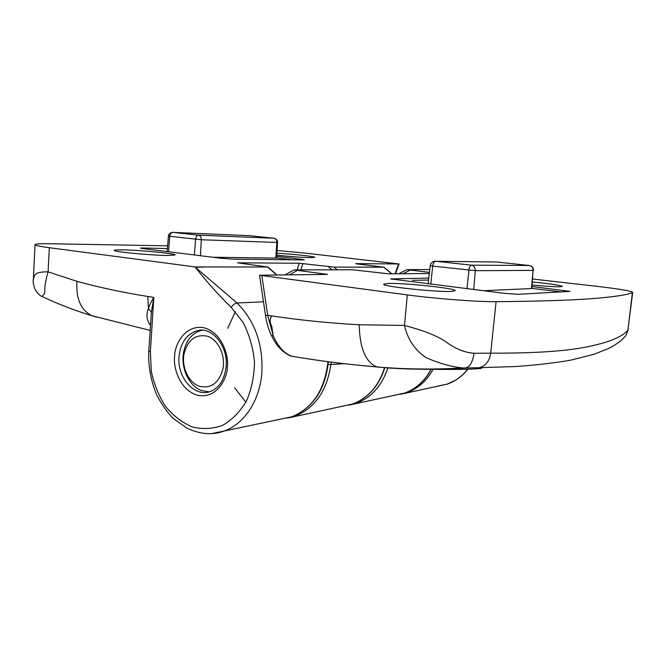 <?xml version="1.0" encoding="UTF-8"?>
<svg xmlns="http://www.w3.org/2000/svg" width="666" height="666" viewBox="0 0 666 666"><rect width="100%" height="100%" fill="white"/><g stroke="black" fill="none" stroke-linecap="round" stroke-linejoin="round"><path stroke-width="1" d="M167.632 245.821L46.92 243.698C39.244 243.673 35.29 243.997 35.057 244.672C35.14 245.429 39.893 246.437 49.317 247.702L195.288 266.949L267.649 267.008L276.515 274.941M123.127 249.883C140.792 250.175 176.232 253.613 175.141 254.961L167.274 255.469C150.316 255.319 112.704 251.698 114.236 250.383C114.41 249.941 117.374 249.775 123.127 249.883M276.873 253.213C292.291 254.012 315.526 256.527 314.81 257.359L310.464 257.642C301.132 257.392 289.901 256.568 276.756 255.161M267.649 267.008L237.62 262.82L299.267 263.245L334.032 267.108L383.766 267.183L391.741 273.851M355.794 263.753L383.766 267.183M355.827 263.636L398.593 263.936L395.113 273.818M277.039 250.474L306.177 253.213L398.593 263.936M276.681 256.368L300.924 259.232L304.295 259.84L302.872 259.94L232.925 259.124L220.546 258.208L143.032 248.609L140.418 248.11L142.749 247.993L167.399 248.576M263.478 301.798L237.021 303.005L195.321 267.274L208.533 266.916M150.416 325.125L149.276 323.584C146.553 319.039 146.254 313.994 148.376 308.466C149.442 305.228 151.257 301.54 153.829 297.419L151.407 312.179L148.768 351.173L150.366 351.815L151.307 371.295C154.037 384.174 158.766 395.854 165.493 406.335C173.202 415.692 182.059 422.544 192.074 426.881C202.422 429.487 212.621 428.962 222.66 425.316C232.193 419.838 240.151 411.705 246.545 400.907C251.673 388.911 254.312 375.84 254.47 361.696C253.063 347.544 249.259 334.424 243.048 322.344L231.244 307.442C218.423 294.822 206.443 281.435 195.321 267.274L195.288 266.949M150.366 351.815L153.829 297.419L147.835 296.478C122.894 292.524 99.276 287.462 76.965 281.31L48.085 271.861C43.165 288.42 45.629 292.382 44.189 294.089L41.983 296.428L42.974 296.903M35.057 244.672L33.333 279.753C34.407 275.225 34.166 271.72 48.085 271.861L49.317 247.702M150.491 323.934L149.276 323.584M209.249 391.849L201.532 390.576C189.086 386.147 180.694 368.231 183.541 352.639C185.939 340.584 191.891 333.158 201.39 330.353L202.139 330.203M223.043 368.44C219.056 383.15 211.039 389.052 198.992 386.155C188.611 382.301 181.668 367.507 183.924 354.362C187.571 339.876 195.429 333.832 207.501 336.23C218.073 339.702 225.491 354.92 223.043 368.44M632.7 292.349L632.425 292.582C627.039 294.913 613.852 296.919 592.848 298.576C571.836 300.249 539.585 301.282 496.078 301.673C477.439 301.906 436.347 298.793 407.334 294.905L259.532 275.233L265.567 315.851L267.707 315.276L271.845 315.925C299.3 320.071 328.413 323.018 359.19 324.783L404.478 325.416C423.693 330.619 435.239 334.965 445.437 341.483C454.995 348.693 464.552 352.622 474.092 353.255L490.709 353.155C533.732 353.33 565.917 351.215 587.262 346.82C608.458 342.565 622.002 337.029 627.896 330.219L632.7 292.349C631.127 290.934 619.172 288.927 596.844 286.33L532.634 279.012M532.367 282.009C550.457 283.791 560.497 285.256 562.47 286.405L560.581 286.755C555.153 286.88 545.662 286.305 532.092 285.023M451.398 291.4C436.655 292.307 381.243 286.355 383.708 284.199L388.511 283.45C404.645 282.825 456.676 288.42 455.203 290.692L451.398 291.4M355.86 364.968L389.56 368.073C413.728 369.622 438.819 369.613 464.835 368.04L479.245 367.699C485.689 365.95 489.518 361.105 490.709 353.155L496.078 301.673M412.454 369.064C441.308 369.588 462.137 369.555 474.933 368.947L481.318 368.448L481.401 367.682M429.304 273.493L389.21 273.876L352.306 269.763L294.214 269.913L327.456 274.4L259.532 275.233M429.753 269.572L406.951 269.63L429.428 272.377M531.959 286.522L570.029 291.392L518.098 294.305L504.262 293.331L390.692 278.929L428.779 278.097M632.425 292.582L627.896 330.219L625.923 335.589L622.885 338.819M474.092 353.255C472.644 362.171 469.746 367.066 465.426 367.957L462.837 367.99L465.417 367.957M407.334 294.905L404.478 325.416C407.659 339.469 414.935 350.241 426.282 357.734C439.393 363.42 451.556 366.833 462.795 367.982L462.837 367.99M271.845 315.925C269.755 319.022 269.697 322.352 271.653 325.924L273.226 335.822C278.205 346.761 284.374 353.554 291.75 356.202L295.188 356.785M291.75 356.202C290.16 356.168 287.004 354.337 282.284 350.699C276.989 345.504 276.107 344.322 271.362 335.414L273.226 335.822L267.707 315.276L261.821 275.724M328.138 364.477L330.844 364.552L331.368 362.129M344.056 363.678L330.844 364.552C326.964 390.784 315.035 407.975 295.063 416.117L287.654 418.057M276.59 257.967L292.091 259.815M212.787 257.251L276.581 258.067L277.522 242.391L276.823 242.432C276.881 240.168 275.882 238.778 273.818 238.253L274.092 238.286C273.576 238.037 277.963 239.186 277.522 242.391M172.569 232.359L249.3 235.656M172.611 232.351L172.619 232.351C173.426 232.151 168.473 232.659 168.431 236.139L167.149 251.598M194.364 254.97L195.604 239.31C195.871 236.821 196.836 235.439 198.501 235.156L173.093 232.359C171.12 232.6 170.005 233.941 169.73 236.388L168.548 251.773M200.424 255.719L201.307 239.752C201.265 237.146 200.333 235.614 198.501 235.156L273.818 238.253L249.75 235.689M412.504 280.361L428.563 280.028M531.793 288.378L561.463 291.941M483.25 290.726L531.776 288.553L533.1 270.396C533.233 267.765 531.934 266.134 529.204 265.484L529.395 265.509M466.949 288.711L468.956 270.205C469.322 267.257 470.121 265.584 471.353 265.16L435.78 261.247C434.082 261.605 433.05 263.22 432.675 266.1L430.194 265.667C430.86 263.003 432.351 261.538 434.648 261.28L495.712 261.979M473.709 289.543L475.324 270.679C475.316 267.607 473.992 265.767 471.353 265.16L529.204 265.484L496.52 261.996M227.339 366.874C229.096 356.568 222.327 331.818 202.88 327.522C183.45 325.258 174.434 346.345 174.617 356.56C173.11 366.483 179.104 390.243 198.152 395.446C217.474 398.776 227.547 377.597 227.339 366.874M201.39 330.353L197.319 330.677C211.014 326.065 228.305 345.446 226.157 366.4C224.467 379.87 219.047 388.295 209.89 391.666C194.164 397.219 177.048 377.414 179.004 356.793C180.519 342.74 186.63 334.041 197.319 330.677L202.922 330.253M231.244 307.442C232.925 304.837 234.848 303.355 237.021 303.005C254.87 320.887 263.153 344.056 261.88 372.527C259.915 400.391 244.297 423.959 224.317 430.977L291.75 416.808C313.095 407.983 325.308 389.627 328.38 361.746M327.905 361.68L327.789 363.195C324.35 390.476 312.329 408.35 291.733 416.816L280.053 419.264M332.034 269.822L328.288 266.583M302.897 263.52L300.824 269.897M299.267 263.245L297.103 269.913M337.163 269.805L334.032 267.108M300.924 259.232L300.849 259.915M142.724 248.576L142.749 247.993M348.959 405.128L356.268 403.255C371.395 397.527 381.926 385.764 387.862 367.965M211.846 433.566L224.309 430.985C212.879 435.314 200.449 434.407 187.029 428.238L173.193 418.381C167.283 412.396 161.871 404.737 156.96 395.404C150.874 381.085 148.143 366.342 148.768 351.173M96.503 317.083L91.758 315.684C80.736 309.89 75.799 298.426 76.965 281.31M151.407 312.179L148.376 308.466L147.835 296.478M430.969 369.414C424.675 381.127 415.867 389.019 404.57 393.098L393.997 395.321M403.055 273.743L410.148 270.13M289.419 274.817L297.261 270.513M245.871 402.222L234.648 387.787M227.739 328.305L235.348 311.68M563.886 290.293L563.702 291.825M391.949 279.329L391.991 278.746M384.523 367.74C378.671 386.064 368.023 398.16 352.589 404.029L341.458 406.36M400.549 394.28L406.918 392.607C418.04 388.594 426.74 380.869 433.025 369.43M467.715 369.164C462.079 376.323 455.228 381.318 447.152 384.149L437.062 386.272M359.19 324.783C359.765 348.243 365.667 362.287 376.898 366.933L379.012 367.316M265.567 315.851C266.883 323.726 268.823 330.244 271.362 335.414L271.303 335.281M275.824 258.117L276.823 242.432L201.307 239.752L168.431 236.147M531.435 288.611L533.1 270.396L475.324 270.679L432.675 266.1L430.785 284.232M349.034 405.111L404.578 393.098C415.975 388.994 424.841 381.102 431.168 369.414M276.865 274.941L267.957 266.974M33.333 279.762C32.809 281.535 33.417 284.857 35.173 289.702C37.679 293.598 39.943 295.846 41.983 296.428C57.8 303.962 74.392 310.381 91.758 315.684L150.083 330.403M399.051 263.903L395.562 273.818M391.933 273.851L383.941 267.166M384.831 367.757C378.946 386.022 368.198 398.11 352.589 404.029L287.77 418.032M398.834 273.784L406.926 269.647M400.632 394.264L447.144 384.149L455.894 380.003C460.106 377.439 464.119 373.826 467.923 369.155M628.213 329.687L625.774 335.822M625.923 335.589C621.711 340.567 615.8 344.93 608.191 348.659L594.03 354.304L570.779 360.148C555.094 362.912 536.646 365.043 515.426 366.541L479.195 367.707M465.434 367.957L479.245 367.699M291.758 356.21C318.656 360.839 347.036 364.419 376.898 366.933C404.245 369.289 432.875 369.638 462.795 367.982M285.023 274.858L293.931 269.955M430.194 265.667L428.121 283.899M533.416 270.338C533.874 267.116 530.719 265.967 529.82 265.592"/></g></svg>
